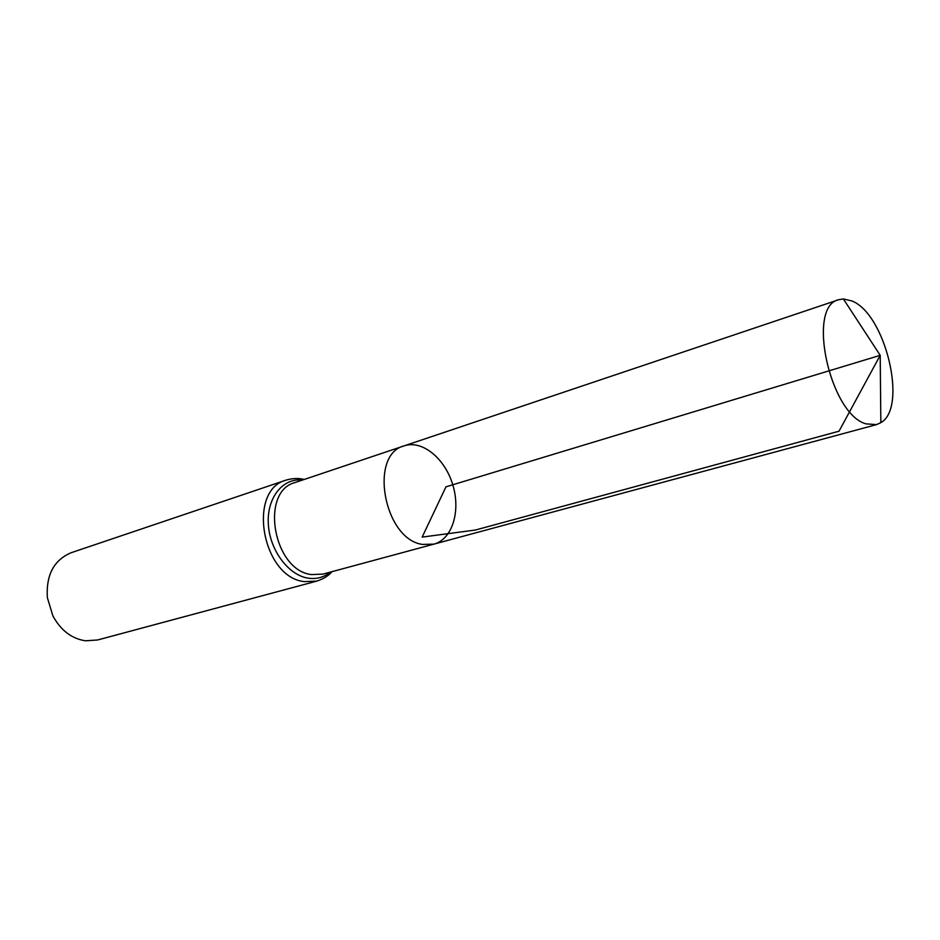 <?xml version="1.0" encoding="UTF-8"?>
<svg xmlns="http://www.w3.org/2000/svg" width="940" height="940" viewBox="0 0 940 940"><rect width="100%" height="100%" fill="white"/><g stroke="black" fill="none" stroke-linecap="round" stroke-linejoin="round"><path stroke-width="1.41" d="M433.928 544.131L322.913 574.117L311.469 574.575C273.293 570.533 259.581 491.397 295.16 482.502L404.165 445.854C368.539 454.49 383.966 539.395 422.448 544.413L433.928 544.131C452.34 539.255 460.906 511.078 452.774 484.781C444.949 458.391 422.189 439.685 404.165 445.854C368.539 454.49 383.966 539.395 422.448 544.413L433.928 544.131L876.55 424.61L880.839 422.659C907.993 407.702 885.457 313.866 851.934 300.964L843.38 298.955L838.727 299.719C806.414 306.135 829.726 414 865.987 423.87L876.55 424.61M316.827 581.096L304.302 581.625C262.025 577.348 246.844 489.963 286.242 480.07L71.193 552.708C53.932 559.993 45.989 574.951 47.341 597.582L52.875 615.865C60.736 630.329 71.593 638.636 85.423 640.798L97.619 639.976L316.827 581.096C323.442 578.934 328.507 575.785 332.043 571.649M880.839 422.659L880.204 355.332L445.971 486.838L422.154 537.104L475.44 530.019L839.02 431.202L880.204 355.332L843.38 298.955M302.421 480.07C283.011 477.685 266.878 497.507 268.3 523.58C269.451 549.606 288.098 574.975 307.873 578.112C316.345 579.428 323.83 577.43 330.304 572.119M286.242 480.07C292.928 478.19 298.897 478.002 304.125 479.494M404.165 445.854L838.727 299.719"/></g></svg>
